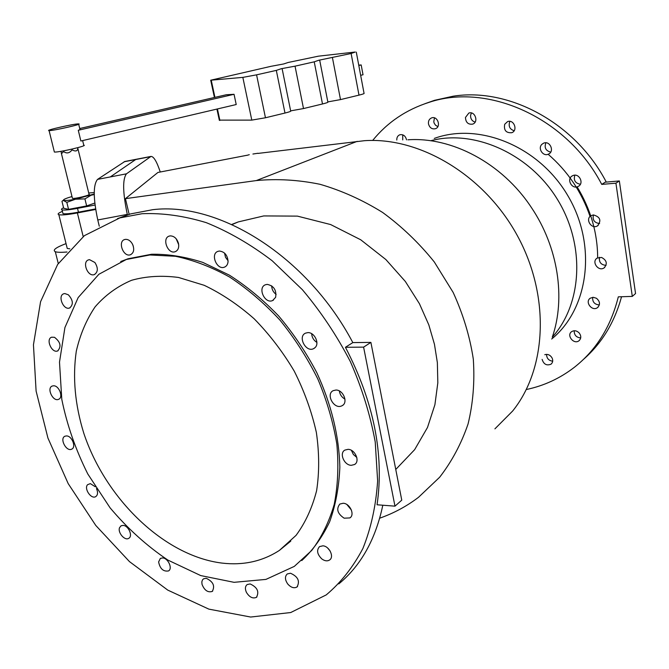 <?xml version="1.0" encoding="UTF-8"?>
<svg xmlns="http://www.w3.org/2000/svg" width="669" height="669" viewBox="0 0 669 669"><rect width="100%" height="100%" fill="white"/><g stroke="black" fill="none" stroke-linecap="round" stroke-linejoin="round"><path stroke-width="1" d="M596.455 298.282L593.278 297.312L590.292 298.182C584.497 301.844 592.115 311.804 597.517 307.615C600.436 304.537 600.085 301.426 596.455 298.282M542.124 359.404C543.73 364.321 546.69 365.91 551.013 364.179C552.811 362.615 553.188 360.574 552.134 358.049C550.286 354.988 547.836 353.868 544.775 354.704M406.535 139.838C405.531 135.899 403.298 134.201 399.853 134.762C397.729 135.64 396.709 137.396 396.792 140.03M465.457 117.476C465.758 122.452 468.149 124.677 472.623 124.133C478.979 122.21 475.023 110.694 468.818 113.078L465.457 117.476M541.915 144.303C537.475 148.326 543.019 156.822 548.354 154.171C554.927 151.629 549.951 140.206 543.571 143.191L541.915 144.303M593.428 214.925L591.204 215.594C584.781 218.88 591.429 229.726 597.501 225.863C601.615 220.544 600.26 216.898 593.428 214.925M551.674 339.007C588.561 309.045 597.342 245.506 567.964 195.883C538.921 146.059 478.879 122.034 434.273 138.424M526.311 389.525C543.864 385.846 559.853 378.462 574.278 367.365C596.196 350.155 610.872 326.648 618.307 296.844L632.297 296.4L615.923 183.181L601.74 184.401C566.852 117.284 487.542 82.647 429.172 102.315C406.208 109.632 387.376 122.343 372.666 140.457M572.739 175.671L572.614 175.73C565.982 178.64 571.836 189.929 578.158 186.417C584.581 183.515 579.019 172.493 572.739 175.671M504.694 124.292C503.69 130.271 506.04 133.081 511.726 132.721C518.241 130.539 513.901 118.982 507.545 121.624L504.694 124.292M428.495 123.949C429.632 127.771 431.915 129.368 435.343 128.741C441.473 126.951 437.66 115.62 431.681 117.869C429.222 118.915 428.16 120.938 428.495 123.949M579.17 332.936C576.728 330.586 574.228 330.143 571.669 331.623C566.158 335.261 573.843 344.911 578.961 340.772C581.286 338.547 581.361 335.938 579.17 332.936M601.565 257.456L597.225 258.058C591.103 261.604 598.379 271.982 604.115 267.876C607.653 263.762 606.8 260.283 601.565 257.456M592.684 297.329C592.366 301.987 594.582 304.52 599.349 304.93M546.581 354.369C546.657 358.341 548.697 360.616 552.694 361.201M402.746 134.829L402.73 139.913M471.419 112.969L470.575 115.352C470.483 118.831 471.996 121.081 475.115 122.109M545.887 142.806C544.123 147.665 545.72 150.768 550.696 152.122M593.42 214.933C592.316 219.984 594.373 222.852 599.591 223.53M548.128 154.263C567.638 171.139 581.629 191.869 590.075 216.447M606.29 182.093C575.407 122.678 508.666 87.355 453.181 96.202L434.482 100.333L425.099 103.645M583.519 359.345C601.849 343.264 614.527 322.399 621.56 296.743M574.855 175.203C573.35 180.229 575.189 183.247 580.383 184.251M509.995 121.373L509.602 122.076C508.39 126.483 509.912 129.368 514.16 130.723M434.432 117.861L433.788 121.817L434.198 123.213L435.519 125.203L437.852 126.617M574.211 330.754C574.144 335.069 576.302 337.469 580.7 337.929M599.499 257.281C598.822 262.198 601.005 264.891 606.072 265.367M577.096 186.818C590.66 209.213 597.526 232.845 597.668 257.716M149.856 254.973L126.29 259.497L98.887 274.273L78.164 297.571L64.926 327.517L59.499 362.113L61.791 399.343C66.967 424.832 75.639 449.719 87.806 473.995L110.059 507.796C127.453 528.418 146.728 545.845 167.877 560.078L200.733 575.583L234.058 582.323L265.936 579.404L294.31 566.392L311.654 550.52C321.521 537.433 329.048 522.054 334.232 504.367C337.904 485.602 338.773 465.524 336.842 444.141C333.254 422.373 326.924 400.672 317.842 379.039C307.305 357.873 294.661 338.205 279.893 320.033C264.18 303.09 247.405 288.757 229.559 277.016C211.454 266.99 193.441 260.082 175.537 256.294L149.856 254.973M221.924 563.081C164.156 555.906 105.643 498.94 83.809 433.286C74.978 404.728 72.478 377.358 76.299 351.183C80.096 334.609 86.36 319.832 95.098 306.862C105.175 295.213 117.326 286.357 131.55 280.294C146.085 276.205 161.739 275.26 178.506 277.459L204.179 285.295C221.498 293.532 238.156 304.696 254.153 318.779C269.398 334.324 282.753 351.769 294.226 371.111C304.311 391.148 311.687 411.569 316.353 432.391C319.33 452.963 319.422 472.389 316.613 490.661C312.206 507.871 305.357 522.782 296.041 535.384L279.416 550.395C262.491 561.366 243.324 565.598 221.924 563.081M160.259 172.008C156.789 161.538 153.686 156.345 150.951 156.429L126.458 173.823C122.469 179.125 122.753 192.647 127.294 214.389L127.461 215.067M395.764 469.462L414.638 449.668L427.499 427.466L434.9 404.737L437.827 382.844L437.359 362.615L434.449 344.242L428.804 324.841L419.413 303.676L405.347 281.473L385.862 259.539L360.733 239.786L330.645 224.558L297.412 216.12L263.762 215.928L238.289 221.907L231.708 224.458M430.702 140.758C473.175 129.209 528.594 152.816 556.859 198.492C585.576 244.244 582.49 303.617 552.31 337.151M247.664 155.149L157.934 172.451L125.438 198.651L256.302 180.571C277.025 178.606 298.249 179.844 319.983 184.284C341.558 190.548 362.431 199.931 382.576 212.424C401.776 226.457 419.011 242.956 434.273 261.93L453.156 292.428C463.157 314.296 469.872 336.524 473.309 359.119C474.823 381.756 473.075 403.374 468.066 423.97C461.284 443.781 451.809 461.535 439.65 477.24L418.51 497.31C406.668 506.308 393.74 513.265 379.724 518.182M125.438 198.651L129.167 214.423M257.95 153.418L364.597 140.682C419.948 136.928 484.364 175.161 517.254 235.471C550.403 295.974 546.832 368.694 512.646 411.025L494.909 428.854M257.916 153.26L252.907 154.029M407.906 139.804C451.291 136.668 501.942 162.734 531.412 207.549C558.055 247.045 565.874 297.948 552.285 337.218M632.297 296.4L635.55 293.532L619.343 180.956L605.228 182.185L601.74 184.401M619.343 180.956L615.923 183.181M120.746 261.52L128.013 258.778L151.562 254.253C168.044 253.977 185.137 256.704 202.858 262.424L229.325 275.11C246.786 286.273 263.277 299.946 278.806 316.136C293.465 333.538 306.168 352.454 316.914 372.884C331.456 404.712 339.108 436.171 339.844 467.263C338.999 487.099 335.595 505.279 329.633 521.812C322.341 537.14 313.05 550.052 301.769 560.572M132.311 243.8L133.323 246.217M176.164 238.758L178.69 244.67M224.525 253.074L225.512 257.281L228.07 260.768M271.673 285.822C271.806 289.384 273.295 292.253 276.138 294.41M311.662 333.706C311.955 337.485 313.694 340.387 316.889 342.419M339.342 390.964C339.911 394.593 341.784 397.319 344.97 399.142M351.392 450.329L353.357 454.468L356.82 457.445M346.943 504.577L351.442 510.113M327.634 548.003L330.168 551.055M345.438 347.286L363.602 347.136L394.978 506.157L377.057 504.777C384.341 454.477 373.804 401.977 345.438 347.286L352.822 342.595C307.347 256.269 218.897 201.545 152.741 209.69L130.555 213.904L117.401 218.654M338.79 583.903C360.926 565.614 375.593 539.381 382.81 505.22M352.822 342.595L370.894 342.394L401.768 500.153L394.978 506.157M142.096 213.712L119.835 217.91L84.386 235.655L57.643 264.456L40.566 301.727L33.45 344.794L36.101 391.072L47.951 438.095L68.188 483.603L95.776 525.449L129.46 561.6L167.752 590.1L208.862 609.133L250.674 617.035L290.722 612.536L326.229 594.908C340.872 582.582 353.098 567.103 362.899 548.471C371.052 528.217 375.961 505.714 377.634 480.952L375.234 442.033C370.342 415.089 362.063 388.313 350.397 361.712C336.942 335.738 320.936 311.729 302.363 289.685L272.183 260.768C250.674 244.394 228.698 231.683 206.261 222.652C183.975 215.844 162.592 212.867 142.096 213.712M54.498 337.31L51.622 337.201C45.467 339.133 51.822 353.558 57.659 350.932C61.59 346.559 60.536 342.018 54.498 337.31M68.363 294.82L64.826 293.557L63.806 293.75C57.317 295.589 63.43 310.541 69.609 307.974C73.59 304.604 73.172 300.222 68.363 294.82M94.889 262.499L89.546 259.672L88.609 259.848C81.727 261.671 87.714 277.175 94.287 274.599C98.109 272.082 98.31 268.052 94.889 262.499M132.587 244.327C130.773 240.999 128.456 239.335 125.638 239.343L124.693 239.527C117.393 241.409 123.405 257.448 130.388 254.764C133.85 252.941 134.586 249.462 132.587 244.327M178.489 243.457C176.984 238.59 174.266 236.065 170.344 235.873L169.282 236.073C161.58 238.147 167.827 254.605 175.194 251.703C178.105 250.407 179.208 247.655 178.489 243.457M228.07 261.412C227.502 255.148 224.608 251.695 219.373 251.042L218.044 251.318C210.024 253.71 216.789 270.393 224.45 267.148C226.649 266.237 227.853 264.322 228.07 261.412M275.628 297.337C276.665 290.129 273.864 285.814 267.199 284.375L265.451 284.751C257.264 287.595 264.824 304.244 272.618 300.548L275.628 297.337M315.116 347.571C319.857 343.297 314.397 332.133 307.807 332.627L305.541 333.137C297.396 336.482 305.942 352.822 313.644 348.633L315.116 347.571M341.391 406.033L342.152 405.69C348.449 402.671 343.289 389.726 335.897 390.035L333.12 390.688C325.678 394.217 333.814 409.286 341.391 406.033M351.275 465.315L354.562 464.52C360.323 461.384 355.114 449.284 348.014 449.342L344.844 450.103C339.016 453.181 344.134 465.29 351.275 465.315M344.15 518.191L349.87 517.915C355.139 514.804 349.954 503.406 343.189 503.255L339.827 504.058C336.047 508.984 337.485 513.7 344.15 518.191M321.822 558.941C324.724 561.032 327.308 561.383 329.574 560.003C334.45 557.001 329.349 546.13 322.918 545.82L319.556 546.598C316.378 550.161 317.139 554.275 321.822 558.941M287.804 584.079C291.007 587.583 294.067 588.553 296.994 586.989C300.189 581.185 298.023 576.603 290.497 573.233L287.277 573.943C284.693 576.444 284.869 579.822 287.804 584.079M246.418 592.366C249.445 597.225 252.782 598.889 256.419 597.35C259.463 591.772 257.373 587.307 250.139 583.937L247.162 584.564C245.13 586.27 244.879 588.871 246.418 592.366M202.03 584.371C204.446 590.384 207.85 592.742 212.24 591.438C215.226 586.027 213.219 581.645 206.219 578.284L203.535 578.819L202.473 579.914L201.829 581.921L202.03 584.371M158.612 561.943C160.025 568.801 163.328 571.794 168.513 570.933C172.853 568.675 168.245 558.264 162.751 557.929L160.359 558.381L158.612 561.943M119.542 527.699C117.518 532.541 124.769 541.004 128.699 538.353C133.123 536.262 128.59 525.608 123.171 525.391L121.081 525.775L119.542 527.699M95.307 486.773L90.332 483.628L87.606 484.674C83.734 488.495 91.084 499.467 95.65 496.674C97.85 495.11 98.126 492.426 96.478 488.613M65.035 436.18L64.968 436.213C59.282 438.446 66.331 452.052 71.675 449.158C76.467 447.335 72.018 435.837 66.54 435.929L65.035 436.18M53.587 385.787L52.232 386.038C46.353 388.095 53.018 402.061 58.571 399.326C63.655 397.595 59.215 385.511 53.587 385.787M363.602 347.136L370.894 342.394M61.464 153.711L72.428 198.333C74.585 199.103 91.962 194.779 89.01 194.219L77.796 148.142C77.654 151.161 75.731 151.738 72.035 149.881C69.534 153.243 66.708 153.803 63.572 151.562L61.464 153.711L61.038 151.311M72.035 149.881L71.717 149.17M63.706 150.843L63.572 151.562M94.229 193.977L75.522 199.195C69.651 200.29 65.821 200.7 64.032 200.416L63.513 200.173C63.296 199.663 64.826 198.852 68.113 197.731L71.993 196.535M63.02 200.491L61.966 201.319L63.689 208.251L68.556 209.372L66.825 202.339L63.246 200.424M88.709 192.981L94.229 192.563M94.237 194.545L91.034 195.256L84.93 198.885L75.522 199.195L66.825 202.339M68.556 209.372L86.644 205.927L84.93 198.885M86.644 205.927L94.797 203.067M358.751 65.169L361.176 64.943L363.024 74.769L360.658 75.321M361.176 64.943L358.81 65.487M327.818 101.897L340.504 99.606L358.994 95.132C362.933 94.153 364.613 93.535 364.036 93.275L356.293 52.115M288.18 62.476L283.639 63.965L270.978 66.323L210.702 80.213L242.839 77.378L256.578 74.844L276.314 70.387L281.331 68.698L295.037 66.164L314.229 61.832L318.77 60.252L351.116 53.503L355.206 52.031L318.461 56.163L288.18 62.476M290.647 110.862L303.5 108.562L322.491 103.971C326.681 102.926 328.462 102.265 327.843 101.997L319.723 60.361M219.298 120.119L251.795 120.111L265.459 117.769L284.986 113.044C289.443 111.932 291.333 111.238 290.664 110.945L282.151 68.832M79.728 128.523L226.273 94.755L234.05 94.296L236.216 104.54L80.865 141.008L78.273 130.271C80.155 129.652 80.698 129.309 79.904 129.242L78.699 124.25M49.18 130.589L49.08 130.58C44.171 130.505 75.112 123.522 78.616 123.907C83.6 123.924 53.261 130.823 49.18 130.589M82.638 140.59L83.75 145.19C88.785 145.499 58.621 152.582 54.482 152.039L54.264 151.579M234.05 94.296L78.273 130.271M63.572 207.766C61.414 208.803 60.904 209.506 62.05 209.865C64.316 210.35 69.467 209.849 77.52 208.36L95.023 205.023M62.719 212.575L62.986 213.637C65.253 214.139 70.412 213.654 78.457 212.165L95.575 208.92M62.418 211.354C58.404 213.026 57.208 214.139 58.839 214.699C61.556 215.309 67.736 214.724 77.387 212.943L95.659 209.472M66.858 246.894L67.243 248.442L69.835 248.851M66.039 243.625C55.87 247.463 52.291 250.156 55.301 251.695C57.258 252.405 61.172 252.506 67.025 251.996M99.28 226.197L97.774 219.967C93.175 198.292 93.1 184.761 97.557 179.376L124.844 161.48M127.294 214.389L97.774 219.967M150.425 156.68L135.698 159.531L110.293 176.934L126.458 173.823M357.187 141.351L256.302 180.571M351.116 53.503L358.994 95.132M332.443 57.718L340.504 99.606M314.229 61.832L322.491 103.971M295.037 66.164L303.5 108.562M276.314 70.387L284.986 113.044M256.578 74.844L265.459 117.769M242.839 77.378L251.795 120.111M211.237 80.188L214.933 97.365M217.425 108.947L219.9 120.412M77.52 208.36L78.457 212.165M77.387 212.943L83.19 236.575M124.1 161.773L135.698 159.531M97.557 179.376L110.293 176.934M238.289 221.907L231.992 224.583M246.811 155.392L249.294 154.681M429.172 102.315L434.482 100.333M128.013 258.778L126.29 259.497M130.555 213.904L119.835 217.91M150.951 156.429L124.693 161.513M210.702 80.213L214.423 97.482M216.915 109.064L219.357 120.378M54.373 152.03L49.08 130.58M62.05 209.865L62.986 213.637M58.839 214.699L67.243 248.442M55.301 251.695L58.27 263.511M290.798 541.087L279.416 550.395M597.501 225.863L598.211 225.361M578.158 186.417L578.877 185.974M548.354 154.171L549.04 153.803M511.726 132.721L512.362 132.429M472.623 124.133L473.192 123.89M435.343 128.741L435.845 128.532M551.013 364.179L551.499 363.752M578.961 340.772L579.496 340.295M597.517 307.615L598.119 307.104M604.115 267.876L604.784 267.349M58.989 399.109L58.571 399.326M168.948 570.615L168.513 570.933M212.7 591.062L212.24 591.438M256.921 596.924L256.419 597.35M297.554 586.496L296.994 586.989M330.202 559.443L329.574 560.003M350.581 517.313L349.87 517.915M355.364 463.885L354.562 464.52M343.013 405.079L342.152 405.69M314.522 348.097L313.644 348.633M273.445 300.105L272.618 300.548M225.202 266.797L224.45 267.148M175.863 251.419L175.194 251.703M130.973 254.521L130.388 254.764M94.806 274.382L94.287 274.599M70.086 307.765L69.609 307.974M58.094 350.723L57.659 350.932"/></g></svg>
